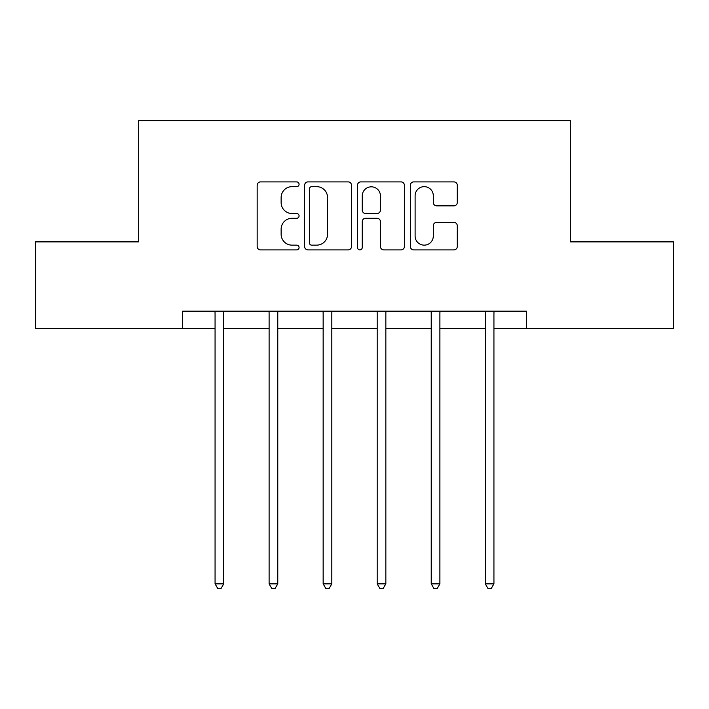 <?xml version="1.0" encoding="UTF-8"?>
<svg xmlns="http://www.w3.org/2000/svg" width="709" height="709" viewBox="0 0 709 709"><rect width="100%" height="100%" fill="white"/><g stroke="black" fill="none" stroke-linecap="round" stroke-linejoin="round"><path stroke-width="1.06" d="M299.074 184.278A2.384 2.384 0 0 0 296.699 181.894L260.566 181.894A3.403 3.403 0 0 0 257.163 185.297L257.163 246.502A3.403 3.403 0 0 0 260.566 249.905L296.699 249.905A2.384 2.384 0 0 0 299.074 247.521A2.384 2.384 0 0 0 296.699 245.146L292.019 245.146A10.883 10.883 0 0 1 281.136 234.262L281.136 229.158A10.883 10.883 0 0 1 292.019 218.275L296.699 218.275A2.384 2.384 0 0 0 299.074 215.899A2.384 2.384 0 0 0 296.699 213.515L292.019 213.515A10.883 10.883 0 0 1 281.136 202.641L281.136 197.536A10.883 10.883 0 0 1 292.019 186.653L296.699 186.653A2.384 2.384 0 0 0 299.074 184.278M453.875 205.867A3.403 3.403 0 0 0 457.278 202.464L457.278 185.297A3.403 3.403 0 0 0 453.875 181.894L413.755 181.894A3.403 3.403 0 0 0 410.351 185.297L410.351 246.502A3.403 3.403 0 0 0 413.755 249.905L453.875 249.905A3.403 3.403 0 0 0 457.278 246.502L457.278 225.763A3.403 3.403 0 0 0 453.875 222.36L436.7 222.36A3.403 3.403 0 0 0 433.305 225.763L433.305 236.044A9.093 9.093 0 0 1 424.204 245.146A9.093 9.093 0 0 1 415.111 236.044L415.111 195.755A9.093 9.093 0 0 1 424.204 186.653A9.093 9.093 0 0 1 433.305 195.755L433.305 202.464A3.403 3.403 0 0 0 436.7 205.867L453.875 205.867M182.674 328.48L35.45 328.48L35.45 241.884L138.68 241.884L138.68 120.636L570.32 120.636L570.32 241.884L673.55 241.884L673.55 328.48L526.326 328.48L526.326 311.162L182.674 311.162L182.674 328.48L215.066 328.48M351.522 185.297A3.403 3.403 0 0 0 348.128 181.894L307.998 181.894A3.403 3.403 0 0 0 304.604 185.297L304.604 246.502A3.403 3.403 0 0 0 307.998 249.905L348.128 249.905A3.403 3.403 0 0 0 351.522 246.502L351.522 185.297M360.872 181.894L401.002 181.894A3.403 3.403 0 0 1 404.396 185.297L404.396 246.502A3.403 3.403 0 0 1 401.002 249.905L383.826 249.905A3.403 3.403 0 0 1 380.432 246.502L380.432 221.678A3.403 3.403 0 0 0 377.028 218.275L365.64 218.275A3.403 3.403 0 0 0 362.237 221.678L362.237 247.521A2.384 2.384 0 0 1 359.853 249.905A2.384 2.384 0 0 1 357.478 247.521L357.478 185.297A3.403 3.403 0 0 1 360.872 181.894M223.725 328.48L269.11 328.48M277.768 328.48L323.153 328.48M331.812 328.48L377.188 328.48M385.847 328.48L431.232 328.48M439.89 328.48L485.275 328.48M493.934 328.48L526.326 328.48M311.738 186.653A2.384 2.384 0 0 0 309.363 189.037L309.363 242.762A2.384 2.384 0 0 0 311.738 245.146L316.675 245.146A10.883 10.883 0 0 0 327.549 234.262L327.549 197.536A10.883 10.883 0 0 0 316.675 186.653L311.738 186.653M380.432 195.923A9.093 9.093 0 0 0 371.33 186.822A9.093 9.093 0 0 0 362.237 195.923L362.237 210.121A3.403 3.403 0 0 0 365.64 213.515L377.028 213.515A3.403 3.403 0 0 0 380.432 210.121L380.432 195.923M224.186 311.162L223.982 311.668A3.465 3.465 0 0 0 223.725 312.961L223.725 583.861L215.066 583.861L215.066 312.961A3.465 3.465 0 0 0 214.818 311.668L214.614 311.162M223.725 583.861L221.128 588.364L217.663 588.364L215.066 583.861M278.22 311.162L278.017 311.668A3.465 3.465 0 0 0 277.768 312.961L277.768 583.861L269.11 583.861L269.11 312.961A3.465 3.465 0 0 0 268.862 311.668L268.649 311.162M277.768 583.861L275.172 588.364L271.707 588.364L269.11 583.861M332.264 311.162L332.06 311.668A3.465 3.465 0 0 0 331.812 312.961L331.812 583.861L323.153 583.861L323.153 312.961A3.465 3.465 0 0 0 322.896 311.668L322.692 311.162M331.812 583.861L329.215 588.364L325.75 588.364L323.153 583.861M386.308 311.162L386.104 311.668A3.465 3.465 0 0 0 385.847 312.961L385.847 583.861L377.188 583.861L377.188 312.961A3.465 3.465 0 0 0 376.94 311.668L376.736 311.162M385.847 583.861L383.25 588.364L379.785 588.364L377.188 583.861M440.351 311.162L440.138 311.668A3.465 3.465 0 0 0 439.89 312.961L439.89 583.861L431.232 583.861L431.232 312.961A3.465 3.465 0 0 0 430.983 311.668L430.78 311.162M439.89 583.861L437.293 588.364L433.828 588.364L431.232 583.861M494.386 311.162L494.182 311.668A3.465 3.465 0 0 0 493.934 312.961L493.934 583.861L485.275 583.861L485.275 312.961A3.465 3.465 0 0 0 485.018 311.668L484.814 311.162M493.934 583.861L491.337 588.364L487.872 588.364L485.275 583.861"/></g></svg>
